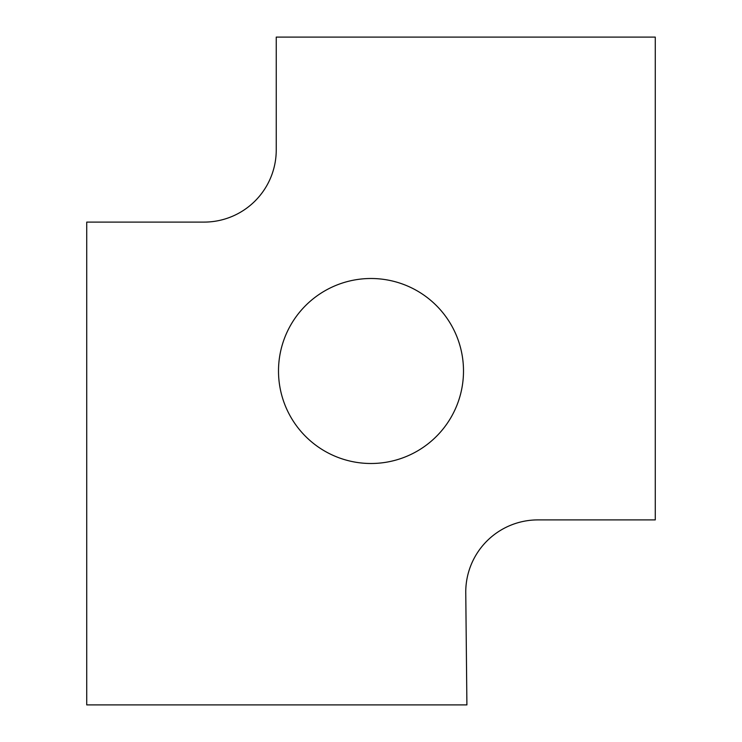 <?xml version="1.0" encoding="UTF-8"?>
<svg xmlns="http://www.w3.org/2000/svg" width="742" height="742" viewBox="0 0 742 742"><rect width="100%" height="100%" fill="white"/><g stroke="black" fill="none" stroke-linecap="round" stroke-linejoin="round"><path stroke-width="0.56" stroke-dasharray="3.71 2.78" d="M465.753 592.097L466.903 704.9L86.731 704.9L86.731 222.099L204.05 222.099A72.197 72.197 0 0 0 276.247 149.903L276.247 37.1L655.269 37.1L655.269 519.901L537.95 519.901A72.197 72.197 0 0 0 465.753 592.097M463.5 371A92.5 92.5 0 0 0 324.755 290.892A92.5 92.5 0 0 0 324.755 451.108A92.5 92.5 0 0 0 463.5 371"/><path stroke-width="1.11" d="M465.753 592.097L466.903 704.9L86.731 704.9L86.731 222.099L204.05 222.099A72.197 72.197 0 0 0 276.247 149.903L276.247 37.1L655.269 37.1L655.269 519.901L537.95 519.901A72.197 72.197 0 0 0 465.753 592.097M463.5 371A92.5 92.5 0 0 0 324.755 290.892A92.5 92.5 0 0 0 324.755 451.108A92.5 92.5 0 0 0 463.5 371"/></g></svg>
